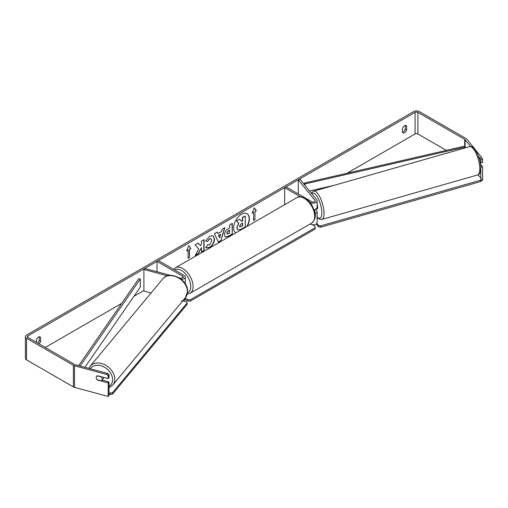 <?xml version="1.0" encoding="UTF-8"?>
<svg xmlns="http://www.w3.org/2000/svg" width="508" height="508" viewBox="0 0 508 508"><rect width="100%" height="100%" fill="white"/><g stroke="black" fill="none" stroke-linecap="round" stroke-linejoin="round"><path stroke-width="0.76" d="M315.03 213.716A3.969 2.292 0 0 0 317.125 211.703A3.969 2.292 0 0 0 316.751 210.731L315.62 209.328M300.412 196.78L284.639 187.674L286.042 186.868L311.753 201.714A1.981 1.143 180 0 0 313.919 201.962A1.981 1.143 180 0 0 315.144 200.901A1.981 1.143 180 0 0 314.954 200.419L298.298 179.794L300.095 179.305L316.751 199.936A3.969 2.292 180 0 1 317.125 200.901A3.969 2.292 180 0 1 314.674 203.016A3.969 2.292 180 0 1 310.35 202.521L309.658 202.121M317.125 200.901L317.125 207.378A3.969 2.292 180 0 1 314.027 209.614M284.639 187.674L284.639 204.699M317.125 211.703L317.125 222.498A3.969 2.292 180 0 1 314.674 224.612A3.969 2.292 180 0 1 310.35 224.117L310.102 223.971M314.801 212.344A1.981 1.143 0 0 0 315.144 211.703A1.981 1.143 0 0 0 314.954 211.214L314.287 210.388M298.298 179.794L298.298 193.942M170.498 275.374L144.748 268.44L143.91 269.481L167.5 275.831M143.91 269.481L143.91 291.071L151.028 292.989M185.242 283.82A3.969 2.292 0 0 0 185.28 283.502L185.28 277.025A3.969 2.292 0 0 0 184.118 275.399L158.407 260.56L157.004 261.366L157.004 271.742M181.223 279.311A3.969 2.292 0 0 0 185.28 277.025M178.689 277.578L180.473 278.06A1.981 1.143 0 0 0 183.299 277.025A1.981 1.143 0 0 0 182.715 276.212L157.004 261.366M181.419 300.907A3.969 2.292 0 0 0 185.28 298.615L185.28 297.815M103.74 377.431A3.308 2.483 39.7 0 1 103.289 378.619L101.752 380.467A3.308 2.483 39.7 0 1 101.333 380.841L97.053 379.686A3.308 2.483 39.7 0 1 96.215 377.546A3.308 2.483 39.7 0 1 96.653 376.257M97.111 375.869L101.371 377.019A3.308 2.483 39.7 0 1 102.21 379.159A3.308 2.483 39.7 0 1 101.752 380.467M246.78 226.562A11.151 6.439 120 0 0 246.945 213.665M247.237 226.295A11.151 6.439 120 0 0 247.059 213.728A11.151 6.439 120 0 0 241.484 214.281A11.151 6.439 120 0 0 234.251 223.945A11.151 6.439 120 0 0 235.737 232.937M446.316 150.381L417.887 133.96A1.981 1.143 0 0 0 415.08 133.96L347.059 173.234M320.77 188.411L318.256 189.865M143.91 290.519L133.96 296.266M121.698 303.346L45.263 347.472M470.611 146.545L465.099 139.725A1.981 1.143 0 0 0 464.699 139.395L417.887 112.37A1.981 1.143 0 0 0 415.08 112.37L27.965 335.864A1.981 1.143 0 0 0 27.381 336.677A1.981 1.143 0 0 0 27.965 337.483L74.784 364.515A1.981 1.143 0 0 0 75.349 364.744L107.525 373.405L109.023 374.593L109.023 377.59L108.185 378.625L108.185 375.628L106.686 374.447L107.525 373.405M198.73 248.914L195.186 255.6L198.26 253.829L201.479 247.593L201.479 251.968L204.07 250.476L204.07 239.674L201.479 241.173L201.479 243.967L200.533 245.732L198.177 243.078L195.066 244.875L198.73 248.914M217.9 233.61L221.52 231.521L222.18 229.222L224.854 227.679L220.897 240.767L218.415 242.202L214.459 233.68L217.221 232.086L217.9 233.61L217.081 232.162M402.457 128.467A3.308 1.911 -60 0 1 406.216 125.565A3.308 1.911 -60 0 1 406.667 126.035L406.667 130.01A3.308 1.911 -60 0 1 404.559 132.747A3.308 1.911 -60 0 1 402.908 132.912A3.308 1.911 -60 0 1 402.457 132.436L402.457 128.467M38.913 343.808A3.308 1.911 120 0 0 40.589 341.363L40.589 337.388A3.308 1.911 120 0 0 40.138 336.918A3.308 1.911 120 0 0 36.379 339.82L36.379 342.341M186.69 250.971L188.792 245.554L190.9 248.545L189.497 249.352L189.497 257.454L188.093 258.261L188.093 250.165L186.69 250.971M254.953 211.563L256.356 210.756L254.248 207.759L252.146 213.182L253.549 212.376L253.549 220.472L254.953 219.666L254.953 211.563L254.953 219.666M224.384 234.95L224.384 234.925C224.561 232.251 225.901 230.181 228.403 228.714L229.686 227.971L229.686 224.885L232.277 223.393L232.277 234.188L228.27 236.506L225.241 237.039L224.384 234.95M207.594 244.659L209.639 244.748L211.868 240.601L211.144 238.817L209.639 238.976L207.531 241.51L205.575 241.027L209.721 236.201L213.157 235.826L214.541 239.033C214.312 242.608 212.668 245.428 209.614 247.491L206.178 247.948L205.645 247.529L207.791 244.812M405.263 125.451L405.263 129.197A3.308 1.911 -60 0 1 403.155 131.934A3.308 1.911 -60 0 1 402.457 132.22M481.901 157.817L482.6 159.461L480.803 159.944L480.104 158.299L481.901 157.817L466.896 139.236A3.969 2.292 0 0 0 466.103 138.589L419.29 111.557A3.969 2.292 0 0 0 413.677 111.557L26.562 335.058A3.969 2.292 0 0 0 25.4 336.677A3.969 2.292 0 0 0 26.562 338.296L73.381 365.322A3.969 2.292 0 0 0 74.511 365.779L106.686 374.447M37.509 342.995A3.308 1.911 120 0 0 39.186 340.55L39.186 336.798M480.104 158.299L478.415 156.21M25.4 336.677L25.4 358.267A3.969 2.292 0 0 0 26.562 359.893L73.381 386.918A3.969 2.292 0 0 0 74.511 387.375L108.185 396.443L109.023 395.402L109.023 381.908L108.185 382.949L108.185 396.443M96.596 379.006A3.308 2.445 38.9 0 1 96.628 376.288A3.308 2.445 38.9 0 1 97.403 375.723L108.185 378.625M108.185 382.949L97.403 380.041A3.308 2.445 38.9 0 1 97.066 379.692M109.023 374.593L108.185 375.628M109.023 381.908L102.102 380.048M480.803 159.944L480.803 162.947L482.6 162.465L482.6 159.461M480.746 167.196L480.803 178.162M480.092 162.071L480.803 162.947M480.803 167.265L482.6 166.783L482.6 180.276L481.178 180.664M482.6 166.783L480.46 164.128M406.667 126.035L405.581 125.413M406.667 130.01L405.263 129.197M40.589 337.388L39.503 336.76M40.589 341.363L39.186 340.55M236.728 227.768L238.658 223.304L236.423 220.821L239.655 219.227L241.541 221.412L242.678 220.758L242.678 217.481L245.275 215.976L245.275 226.797L240.843 229.356L237.534 229.794L236.728 227.768L238.893 223.437L236.652 220.955M239.655 219.227L236.423 220.821M241.383 221.234L242.443 220.618L242.443 217.341L245.275 215.976M237.579 229.819L236.963 227.901M188.747 245.681L190.9 248.545M190.665 248.412L189.497 249.352M189.262 249.218L189.497 257.454M188.093 257.994L189.262 257.315M186.823 250.628L188.093 250.165M254.718 219.526L253.549 220.205M252.279 212.839L253.549 212.376M254.718 211.43L256.356 210.756M256.121 210.623L254.197 207.886M224.523 227.87L220.897 240.767M220.662 240.633L218.319 241.986M220.726 234.29L218.408 235.363L219.678 237.947L220.726 234.29L218.643 235.496L219.678 237.947M232.042 223.526L232.277 234.188M232.042 234.055L228.035 236.366L225.133 236.969M229.686 230.315L228.46 231.026L226.974 233.286L227.286 234.105L229.686 233.172L229.451 230.181L228.225 230.892L226.739 233.153L227.184 234.023M198.107 243.122L200.533 245.732M201.479 251.701L204.07 250.476M203.835 250.342L203.835 239.814M195.396 255.213L198.025 253.695L201.479 247.593M213.036 235.763L214.306 238.893C214.078 242.475 212.439 245.294 209.379 247.358L206.064 247.879M211.023 238.76L209.404 238.843L207.531 241.51M207.296 241.37L205.613 240.957M239.573 226.181L239.852 226.911L242.678 225.704L242.678 223.107L240.963 224.091L239.573 226.181M239.751 226.828L242.678 225.704M242.443 225.565L242.443 223.241M312.369 224.739L315.144 226.346L315.144 227.692L190.316 299.764L190.316 301.111L187.979 301.111L187.979 299.764L185.28 298.209M187.979 301.111L185.033 299.415M315.144 227.692L315.144 229.044L190.316 301.111M187.979 299.764L190.316 299.764M110.388 393.109L110.376 394.475L112.573 394.043L187.166 304.292L187.179 302.927L112.586 392.678L110.388 393.109L109.023 392.748M109.023 394.113L110.376 394.475M187.179 302.927L186.379 301.682L182.855 300.736M112.573 394.043L112.586 392.678M317.125 204.654A3.308 1.105 74.1 0 1 317.71 207.448A3.308 1.105 74.1 0 1 317.221 208.896L316.02 209.239A3.308 1.105 74.1 0 1 315.881 209.252M316.02 209.239A3.308 1.105 74.1 0 0 316.154 209.175L314.077 209.766M317.125 218.364L317.881 218.148M478.079 174.79L481.406 178.905L481.432 180.251L480.632 181.54L320.662 227.222L318.465 226.784L318.44 225.438L316.795 223.412M318.465 226.784L316.192 223.971M480.632 181.54L480.606 180.2L320.637 225.876L320.662 227.222M480.606 180.2L481.406 178.905M318.44 225.438L320.637 225.876M464.699 139.395L464.699 146.145L304.292 183.077L304.292 184.499M464.699 146.145L465.315 147.034L304.902 183.966L304.902 185.261M304.902 183.966L304.292 183.077M334.054 185.35L309.537 190.995M465.315 147.034L465.315 147.872M78.67 365.639L138.754 278.651L140.291 279.006L140.291 287.103L84.887 367.309M80.169 366.039L140.291 279.006M310.35 202.521L310.35 202.965M314.954 211.214L314.954 212.185M314.954 200.419L314.954 201.384M182.715 276.212L182.715 277.832M90.132 366.262L162.77 278.867A14.713 11.036 39.7 0 1 177.813 277.546A14.713 11.036 39.7 0 1 187.42 291.859A14.713 11.036 39.7 0 1 185.401 297.669L112.757 385.064A14.713 11.036 -140.3 0 0 114.783 379.254A14.713 11.036 -140.3 0 0 105.169 364.941A14.713 11.036 -140.3 0 0 90.132 366.262L88.824 368.37M90.253 368.757A13.056 9.798 39.7 0 1 103.613 366.763A13.056 9.798 39.7 0 1 112.586 379.692A13.056 9.798 39.7 0 1 109.023 386.397M415.08 112.37L415.08 133.96M27.965 335.864L27.965 337.483M74.511 365.779L74.511 387.375M417.887 112.37L417.887 133.96M465.099 139.725L465.099 146.717M26.562 338.296L26.562 359.893M73.381 365.322L73.381 386.918M311.633 223.088A14.713 8.496 -120 0 0 313.887 211.303A14.713 8.496 -120 0 0 304.273 198.336A14.713 8.496 -120 0 0 296.92 197.612C298.577 196.291 301.308 196.501 305.098 198.26C307.931 199.942 310.312 202.457 312.261 205.804L314.674 211.792C316.173 216.154 315.157 219.926 311.633 223.088L190.075 293.275L187.23 294.094M296.92 197.612L175.362 267.792A14.713 8.496 60 0 1 182.715 268.522A14.713 8.496 60 0 1 192.329 281.483A14.713 8.496 60 0 1 190.075 293.275M187.484 292.799A13.056 7.537 -120 0 0 190.227 282.569A13.056 7.537 -120 0 0 181.546 270.542A13.056 7.537 -120 0 0 174.809 270.027M479.806 168.504A14.713 4.921 -105.9 0 0 476.085 153.422A14.713 4.921 -105.9 0 0 469.551 146.66C474.389 144.647 480.67 158.236 480.759 167.608C480.612 172.301 479.565 174.746 477.628 174.955A14.713 4.921 -105.9 0 0 479.806 168.504M469.551 146.66L313.773 191.141A14.713 4.921 74.1 0 1 320.307 197.898A14.713 4.921 74.1 0 1 324.028 212.985A14.713 4.921 74.1 0 1 321.85 219.437L477.628 174.955M317.125 216.999A13.056 4.369 -105.9 0 0 321.831 212.547A13.056 4.369 -105.9 0 0 317.894 197.891A13.056 4.369 -105.9 0 0 311.817 193.821M112.757 385.064L109.023 387.756M185.401 297.669L187.573 291.471C188.328 279.762 169.577 269.792 162.77 278.867M175.362 267.792L173.596 269.329M313.773 191.141L312.204 192.145L311.436 193.351M317.125 217.386L319.996 219.412L321.85 219.437"/></g></svg>
